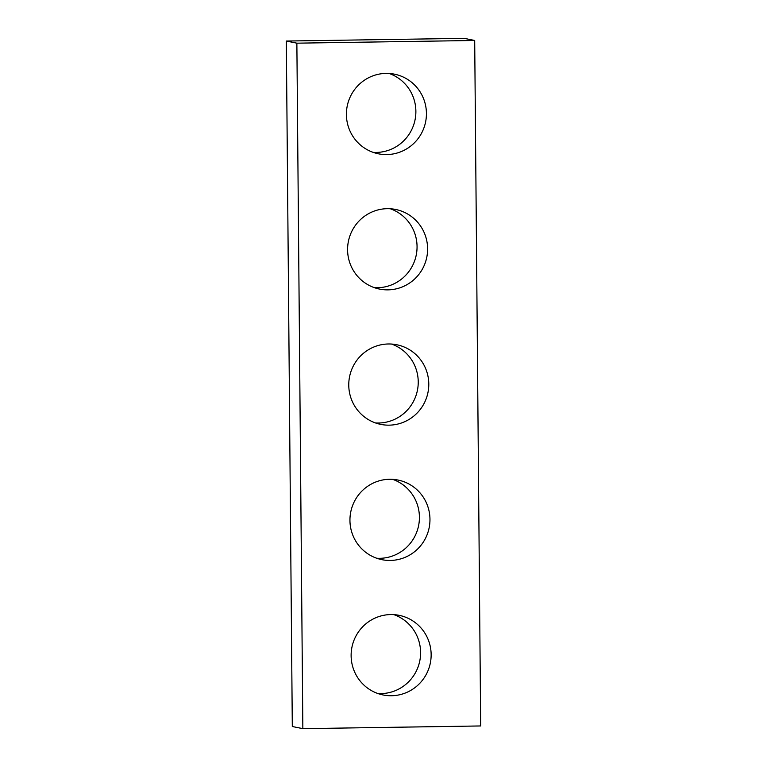 <?xml version="1.0" encoding="UTF-8"?>
<svg xmlns="http://www.w3.org/2000/svg" width="767" height="767" viewBox="0 0 767 767"><rect width="100%" height="100%" fill="white"/><g stroke="black" fill="none" stroke-linecap="round" stroke-linejoin="round"><path stroke-width="1.15" d="M292.304 726.522L286.321 41.044L464.15 38.35L474.696 40.478L480.679 725.956L302.85 728.65L292.304 726.522M302.85 728.65L296.867 43.173L286.321 41.044M386.769 154.57A40.613 39.989 101.4 0 0 426.241 117.658A40.613 39.989 101.4 0 0 394.459 74.169A40.613 39.989 101.4 0 0 347.221 106.067A40.613 39.989 101.4 0 0 378.371 153.793A40.613 39.989 101.4 0 0 386.769 154.57M373.174 152.365A40.613 39.989 101.4 0 0 376.213 152.441A40.613 39.989 101.4 0 0 415.34 118.243A40.613 39.989 101.4 0 0 389.109 73.469M387.949 289.859A40.613 39.989 101.4 0 0 427.42 252.947A40.613 39.989 101.4 0 0 395.638 209.458A40.613 39.989 101.4 0 0 348.4 241.356A40.613 39.989 101.4 0 0 379.55 289.082A40.613 39.989 101.4 0 0 387.949 289.859M374.354 287.663A40.613 39.989 101.4 0 0 377.402 287.73A40.613 39.989 101.4 0 0 416.519 253.541A40.613 39.989 101.4 0 0 390.288 208.758M389.128 425.158A40.613 39.989 101.4 0 0 428.6 388.246A40.613 39.989 101.4 0 0 396.817 344.757A40.613 39.989 101.4 0 0 349.579 376.645A40.613 39.989 101.4 0 0 380.739 424.381A40.613 39.989 101.4 0 0 389.128 425.158M375.533 422.953A40.613 39.989 101.4 0 0 378.582 423.02A40.613 39.989 101.4 0 0 417.699 388.831A40.613 39.989 101.4 0 0 391.467 344.047M390.307 560.447A40.613 39.989 101.4 0 0 429.779 523.535A40.613 39.989 101.4 0 0 397.996 480.046A40.613 39.989 101.4 0 0 350.759 511.944A40.613 39.989 101.4 0 0 381.918 559.67A40.613 39.989 101.4 0 0 390.307 560.447M376.712 558.242A40.613 39.989 101.4 0 0 379.761 558.318A40.613 39.989 101.4 0 0 418.878 524.12A40.613 39.989 101.4 0 0 392.646 479.337M391.486 695.736A40.613 39.989 101.4 0 0 430.958 658.824A40.613 39.989 101.4 0 0 399.176 615.335A40.613 39.989 101.4 0 0 351.938 647.233A40.613 39.989 101.4 0 0 383.097 694.96A40.613 39.989 101.4 0 0 391.486 695.736M377.891 693.531A40.613 39.989 101.4 0 0 380.94 693.608A40.613 39.989 101.4 0 0 420.057 659.409A40.613 39.989 101.4 0 0 393.826 614.635M296.867 43.173L474.696 40.478"/></g></svg>
